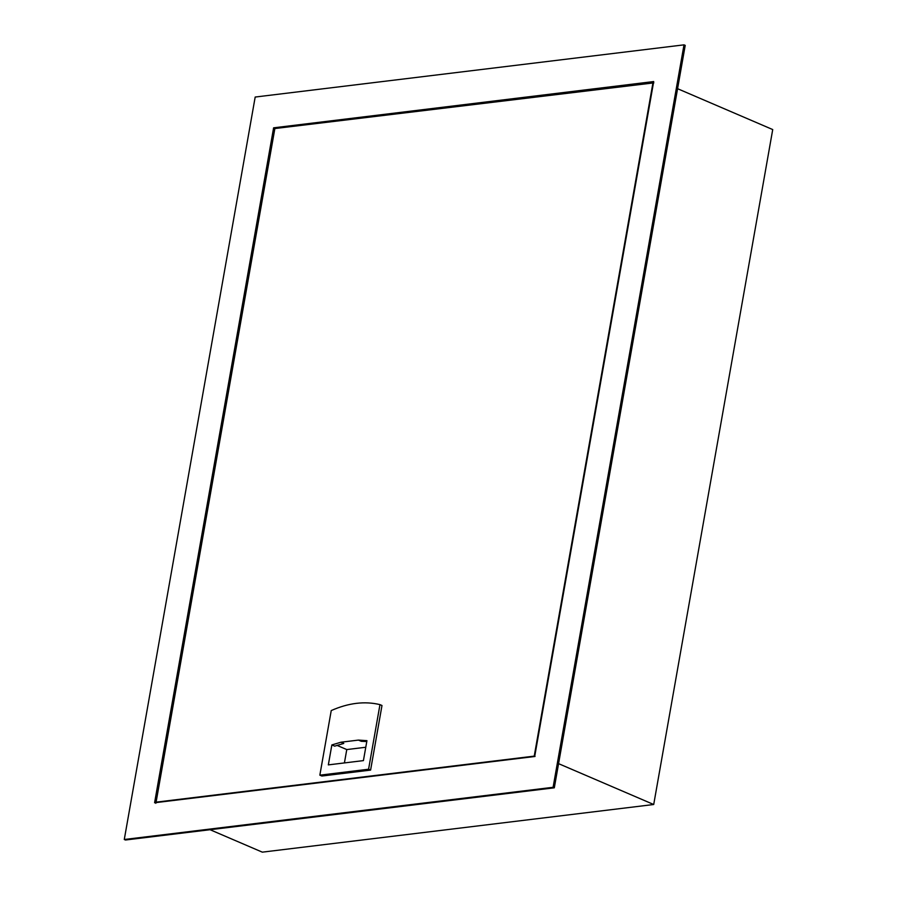 <?xml version="1.0" encoding="UTF-8"?>
<svg xmlns="http://www.w3.org/2000/svg" width="897" height="897" viewBox="0 0 897 897"><rect width="100%" height="100%" fill="white"/><g stroke="black" fill="none" stroke-linecap="round" stroke-linejoin="round"><path stroke-width="1.35" d="M210.066 829.714L262.316 852.15L653.711 804.508L772.721 129.56L677.583 88.702M653.711 804.508L558.573 763.65M255.185 97.044L124.279 839.491L125.49 840.007L554.312 787.813L553.101 787.297L684.007 44.85L255.185 97.044M554.312 787.813L685.218 45.366L684.007 44.85M124.279 839.491L553.101 787.297M653.7 81.56L534.69 756.507L154.587 802.77L273.607 127.823L653.7 81.56M653.577 82.244L274.818 128.349L273.607 127.823M274.818 128.349L155.798 803.297M156.964 802.097L155.988 802.21M366.783 741.539L361.267 741.303L358.441 740.092L366.94 740.664L363.42 760.611L328.336 764.883L331.856 744.936L340.938 742.223L358.441 740.092M331.856 744.936L334.682 746.147L343.764 743.434L340.938 742.223M331.24 710.559L319.848 775.165L321.866 776.028L370.596 770.097L368.577 769.234L379.969 704.627C364.72 700.961 348.485 702.934 331.24 710.559M370.596 770.097L381.987 705.502L379.969 704.627M319.848 775.165L368.577 769.234M365.774 747.257L346.769 749.567L344.414 762.932M346.769 749.567L336.969 745.362M653.812 82.872L274.863 128.551L156.089 802.153L156.897 802.501M535.038 756.474L534.231 756.126L653.005 82.535M156.089 802.153L534.231 756.126"/></g></svg>
